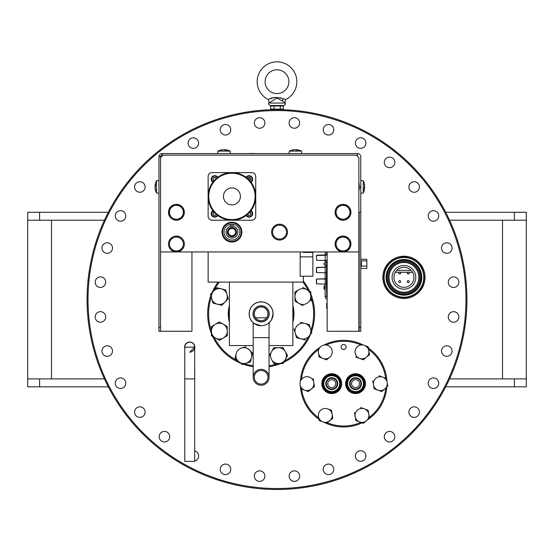 <?xml version="1.0" encoding="UTF-8"?>
<svg xmlns="http://www.w3.org/2000/svg" width="554" height="554" viewBox="0 0 554 554"><rect width="100%" height="100%" fill="white"/><g stroke="black" fill="none" stroke-linecap="round" stroke-linejoin="round"><path stroke-width="0.83" d="M403.935 267.34A10 10 0 0 0 393.942 277.339A10 10 0 0 0 403.935 287.332A10 10 0 0 0 413.935 277.339A10 10 0 0 0 403.935 267.34M453.574 287.429A5.27 5.27 0 0 1 448.304 282.159A5.27 5.27 0 0 1 453.574 276.896A5.27 5.27 0 0 1 458.844 282.159A5.27 5.27 0 0 1 453.574 287.429M277 109.623A189.932 189.932 0 0 1 466.932 299.555A189.932 189.932 0 0 1 277 489.48A189.932 189.932 0 0 1 87.068 299.555A189.932 189.932 0 0 1 277 109.623C281.113 109.65 281.113 109.65 277 109.623C272.887 109.65 272.887 109.65 277 109.623L273.898 109.186M278.184 109.623L277.602 109.623M259.611 128.244A5.27 5.27 0 0 1 254.341 122.981A5.27 5.27 0 0 1 259.611 117.711A5.27 5.27 0 0 1 264.874 122.981A5.27 5.27 0 0 1 259.611 128.244M225.499 135.031A5.27 5.27 0 0 1 220.229 129.761A5.27 5.27 0 0 1 225.499 124.498A5.27 5.27 0 0 1 230.762 129.761A5.27 5.27 0 0 1 225.499 135.031M193.36 148.34A5.27 5.27 0 0 1 188.09 143.077A5.27 5.27 0 0 1 193.36 137.808A5.27 5.27 0 0 1 198.63 143.077A5.27 5.27 0 0 1 193.36 148.34M139.843 192.259A5.27 5.27 0 0 1 134.58 186.996A5.27 5.27 0 0 1 139.843 181.726A5.27 5.27 0 0 1 145.113 186.996A5.27 5.27 0 0 1 139.843 192.259M120.523 221.178A5.27 5.27 0 0 1 115.253 215.915A5.27 5.27 0 0 1 120.523 210.645A5.27 5.27 0 0 1 125.793 215.915A5.27 5.27 0 0 1 120.523 221.178M107.213 253.317A5.27 5.27 0 0 1 101.943 248.047A5.27 5.27 0 0 1 107.213 242.777A5.27 5.27 0 0 1 112.483 248.047A5.27 5.27 0 0 1 107.213 253.317M100.426 287.429A5.27 5.27 0 0 1 95.156 282.159A5.27 5.27 0 0 1 100.426 276.896A5.27 5.27 0 0 1 105.696 282.159A5.27 5.27 0 0 1 100.426 287.429M100.426 322.213A5.27 5.27 0 0 1 95.156 316.943A5.27 5.27 0 0 1 100.426 311.673A5.27 5.27 0 0 1 105.696 316.943A5.27 5.27 0 0 1 100.426 322.213M107.213 356.326A5.27 5.27 0 0 1 101.943 351.056A5.27 5.27 0 0 1 107.213 345.786A5.27 5.27 0 0 1 112.483 351.056A5.27 5.27 0 0 1 107.213 356.326M120.523 388.458A5.27 5.27 0 0 1 115.253 383.188A5.27 5.27 0 0 1 120.523 377.925A5.27 5.27 0 0 1 125.793 383.188A5.27 5.27 0 0 1 120.523 388.458M139.843 417.377A5.27 5.27 0 0 1 134.58 412.114A5.27 5.27 0 0 1 139.843 406.844A5.27 5.27 0 0 1 145.113 412.114A5.27 5.27 0 0 1 139.843 417.377M164.441 441.974A5.27 5.27 0 0 1 159.171 436.704A5.27 5.27 0 0 1 164.441 431.434A5.27 5.27 0 0 1 169.711 436.704A5.27 5.27 0 0 1 164.441 441.974M225.499 474.605A5.27 5.27 0 0 1 220.229 469.342A5.27 5.27 0 0 1 225.499 464.072A5.27 5.27 0 0 1 230.762 469.342A5.27 5.27 0 0 1 225.499 474.605M259.611 481.391A5.27 5.27 0 0 1 254.341 476.121A5.27 5.27 0 0 1 259.611 470.858A5.27 5.27 0 0 1 264.874 476.121A5.27 5.27 0 0 1 259.611 481.391M277 488.531A188.976 188.976 0 0 0 465.976 299.555A188.976 188.976 0 0 0 277 110.571A188.976 188.976 0 0 0 88.024 299.555A188.976 188.976 0 0 0 277 488.531M453.574 322.213A5.27 5.27 0 0 1 448.304 316.943A5.27 5.27 0 0 1 453.574 311.673A5.27 5.27 0 0 1 458.844 316.943A5.27 5.27 0 0 1 453.574 322.213M446.787 356.326A5.27 5.27 0 0 1 441.517 351.056A5.27 5.27 0 0 1 446.787 345.786A5.27 5.27 0 0 1 452.057 351.056A5.27 5.27 0 0 1 446.787 356.326M433.477 388.458A5.27 5.27 0 0 1 428.207 383.188A5.27 5.27 0 0 1 433.477 377.925A5.27 5.27 0 0 1 438.747 383.188A5.27 5.27 0 0 1 433.477 388.458M414.157 417.377A5.27 5.27 0 0 1 408.887 412.114A5.27 5.27 0 0 1 414.157 406.844A5.27 5.27 0 0 1 419.42 412.114A5.27 5.27 0 0 1 414.157 417.377M389.559 441.974A5.27 5.27 0 0 1 384.289 436.704A5.27 5.27 0 0 1 389.559 431.434A5.27 5.27 0 0 1 394.829 436.704A5.27 5.27 0 0 1 389.559 441.974M360.64 461.295A5.27 5.27 0 0 1 355.37 456.032A5.27 5.27 0 0 1 360.64 450.762A5.27 5.27 0 0 1 365.91 456.032A5.27 5.27 0 0 1 360.64 461.295M328.501 474.605A5.27 5.27 0 0 1 323.238 469.342A5.27 5.27 0 0 1 328.501 464.072A5.27 5.27 0 0 1 333.771 469.342A5.27 5.27 0 0 1 328.501 474.605M294.389 481.391A5.27 5.27 0 0 1 289.126 476.121A5.27 5.27 0 0 1 294.389 470.858A5.27 5.27 0 0 1 299.659 476.121A5.27 5.27 0 0 1 294.389 481.391M294.389 128.244A5.27 5.27 0 0 1 289.126 122.981A5.27 5.27 0 0 1 294.389 117.711A5.27 5.27 0 0 1 299.659 122.981A5.27 5.27 0 0 1 294.389 128.244M328.501 135.031A5.27 5.27 0 0 1 323.238 129.761A5.27 5.27 0 0 1 328.501 124.498A5.27 5.27 0 0 1 333.771 129.761A5.27 5.27 0 0 1 328.501 135.031M360.64 148.34A5.27 5.27 0 0 1 355.37 143.077A5.27 5.27 0 0 1 360.64 137.808A5.27 5.27 0 0 1 365.91 143.077A5.27 5.27 0 0 1 360.64 148.34M389.559 167.668A5.27 5.27 0 0 1 384.289 162.398A5.27 5.27 0 0 1 389.559 157.128A5.27 5.27 0 0 1 394.829 162.398A5.27 5.27 0 0 1 389.559 167.668M414.157 192.259A5.27 5.27 0 0 1 408.887 186.996A5.27 5.27 0 0 1 414.157 181.726A5.27 5.27 0 0 1 419.42 186.996A5.27 5.27 0 0 1 414.157 192.259M433.477 221.178A5.27 5.27 0 0 1 428.207 215.915A5.27 5.27 0 0 1 433.477 210.645A5.27 5.27 0 0 1 438.747 215.915A5.27 5.27 0 0 1 433.477 221.178M446.787 253.317A5.27 5.27 0 0 1 441.517 248.047A5.27 5.27 0 0 1 446.787 242.777A5.27 5.27 0 0 1 452.057 248.047A5.27 5.27 0 0 1 446.787 253.317M194.689 450.928A5.27 5.27 0 0 1 194.689 461.129M194.689 375.065A5.048 5.048 0 0 0 194.689 373.195M184.773 373.195A5.048 5.048 0 0 0 184.773 375.065M194.689 348.452A5.125 5.125 0 0 0 189.731 342.026A5.125 5.125 0 0 0 184.773 348.452M108.307 212.279L39.597 212.279L39.597 220.215L51.501 220.215L51.501 378.888L27.7 378.888L27.7 386.824L108.307 386.824M104.429 220.215L27.7 220.215L27.7 212.279L39.597 212.279M39.597 220.215L27.7 220.215L27.7 378.888L104.429 378.888M445.693 386.824L514.403 386.824L514.403 378.888L502.499 378.888L502.499 220.215L526.3 220.215L526.3 212.279L445.693 212.279M449.571 378.888L526.3 378.888L526.3 386.824L514.403 386.824M514.403 378.888L526.3 378.888L526.3 220.215L449.571 220.215M260.422 305.933A7.936 7.936 0 0 1 269.064 313.592A7.936 7.936 0 0 0 260.892 305.905A7.936 7.936 0 0 0 253.206 314.07A7.936 7.936 0 0 0 261.37 321.763A7.936 7.936 0 0 0 269.064 313.592A7.936 7.936 0 0 0 260.422 305.933A7.936 7.936 0 0 0 254.265 317.802A7.936 7.936 0 0 1 260.422 305.933M412.55 272.263L395.327 272.263L412.55 272.263M327.144 251.952L327.144 331.285L358.874 331.285L358.874 157.696L356.34 155.162L163.07 155.162L160.535 157.696L160.535 251.952L358.874 251.952M160.535 331.285L158.95 331.285L158.95 327.317L160.535 327.317L160.535 331.285L191.954 331.285L191.954 251.952M222.022 232.119A9.917 9.917 0 0 0 231.939 242.036A9.917 9.917 0 0 0 241.856 232.119A9.917 9.917 0 0 0 231.939 222.196A9.917 9.917 0 0 0 224.135 238.241A9.917 9.917 0 0 0 238.061 239.917M249.861 180.756A1.69 1.69 0 0 0 249.494 177.599A1.69 1.69 0 0 0 247.596 178.492M247.596 214.343A1.69 1.69 0 0 0 250.796 213.581A1.69 1.69 0 0 0 249.861 212.071M214.01 212.071A1.69 1.69 0 0 0 214.377 215.229A1.69 1.69 0 0 0 216.282 214.343M216.282 178.492A1.69 1.69 0 0 0 213.075 179.247A1.69 1.69 0 0 0 214.01 180.756M287.471 232.119A7.936 7.936 0 0 0 279.541 224.183A7.936 7.936 0 0 0 271.605 232.119A7.936 7.936 0 0 0 279.541 240.048A7.936 7.936 0 0 0 287.471 232.119A7.915 7.915 0 0 1 279.541 240.034A7.915 7.915 0 0 1 271.619 232.119A7.915 7.915 0 0 1 279.541 224.197A7.915 7.915 0 0 1 287.457 232.119M168.575 213.581A7.936 7.936 0 0 1 175.68 204.384A7.936 7.936 0 0 1 184.302 211.559A7.936 7.936 0 0 1 177.578 220.125A7.936 7.936 0 0 1 168.638 213.899M169.849 241.71A6.953 6.953 0 0 0 177.682 250.844L173.734 251.585L177.682 250.844A6.953 6.953 0 0 1 171.124 248.538L173.734 251.585L171.124 248.538A6.953 6.953 0 0 1 169.849 241.71L171.179 237.922L169.849 241.71A6.953 6.953 0 0 1 175.119 237.188L179.067 236.447L175.119 237.188A6.953 6.953 0 0 1 182.958 246.322L181.622 250.11L182.958 246.322A6.953 6.953 0 0 1 177.682 250.844L181.421 250.145A7.936 7.936 0 0 1 168.638 245.637M168.575 245.318A7.936 7.936 0 0 1 182.993 239.598A7.936 7.936 0 0 1 181.684 249.93M340.218 219.709A7.936 7.936 0 0 1 337.725 206.365M337.968 206.157A7.936 7.936 0 0 1 350.827 213.629A7.936 7.936 0 0 1 340.523 219.82M337.968 237.888A7.936 7.936 0 0 1 345.488 236.482M345.793 236.586A7.936 7.936 0 0 1 345.855 251.419A7.936 7.936 0 0 1 337.725 238.095M225.7 237.015A7.936 7.936 0 0 0 236.835 238.358A7.936 7.936 0 0 0 238.178 227.216A7.936 7.936 0 0 0 227.036 225.88A7.936 7.936 0 0 0 225.7 237.015M241.856 232.119A9.917 9.917 0 0 0 225.81 224.315M235.055 229.668A3.968 3.968 0 0 0 229.488 228.996A3.968 3.968 0 0 0 228.816 234.564A3.968 3.968 0 0 0 234.39 235.235A3.968 3.968 0 0 0 235.055 229.668M236.613 228.442A5.949 5.949 0 0 0 228.262 227.438A5.949 5.949 0 0 0 227.258 235.789A5.949 5.949 0 0 0 235.609 236.793A5.949 5.949 0 0 0 236.613 228.442M233.165 225.125A1.489 1.489 0 0 1 232.742 226.219L233.165 225.125A1.489 1.489 0 0 0 232.825 224.232M230.194 225.236L230.693 226.295A1.489 1.489 0 0 1 230.464 224.322M253.199 366.713A53.475 53.475 0 0 1 218.096 282.097M303.343 281.003A53.475 53.475 0 0 1 269.064 366.713M308.273 290.677A52.519 52.519 0 0 0 302.983 282.097M219.287 282.097A52.519 52.519 0 0 0 213.989 290.677M211.427 296.868A52.519 52.519 0 0 0 211.427 330.793M292.865 305.365A32.845 32.845 0 0 1 292.865 322.303M269.604 345.564A32.845 32.845 0 0 1 269.064 345.703M253.199 345.703A32.845 32.845 0 0 1 252.666 345.564M292.865 319.346A32.208 32.208 0 0 0 292.865 308.315M229.398 308.315A32.208 32.208 0 0 0 229.398 319.346M229.398 322.303A32.845 32.845 0 0 1 229.398 305.365M213.989 336.984A52.519 52.519 0 0 0 237.943 360.959M244.169 363.535A52.519 52.519 0 0 0 253.199 365.751M269.064 365.751A52.519 52.519 0 0 0 278.06 363.549M284.285 360.973A52.519 52.519 0 0 0 308.273 336.984M310.836 330.793A52.519 52.519 0 0 0 310.836 296.868M231.399 235.727A3.649 3.649 0 0 0 235.547 232.652A3.649 3.649 0 0 0 232.472 228.504A3.649 3.649 0 0 0 228.324 231.579A3.649 3.649 0 0 0 231.399 235.727M303.343 276.224L303.343 282.097L208.138 282.097L208.138 251.952M292.865 282.097L292.865 345.564L269.064 345.564M253.199 345.564L229.398 345.564L229.398 282.097M253.199 322.809A11.98 11.98 0 0 1 261.135 301.854A11.98 11.98 0 0 1 269.064 322.809M257.326 153.576L249.39 153.416M249.39 177.578L249.39 180.23L249.39 177.578M250.74 213.151L249.674 212.279M214.197 212.279L213.131 213.151M158.95 327.317L158.95 156.747A3.172 3.172 0 0 1 162.121 153.576L357.607 153.576A3.172 3.172 0 0 1 360.779 156.747L360.779 331.285L359.193 331.285L359.193 327.317L360.779 327.317L360.779 156.747A3.172 3.172 0 0 0 357.607 153.576L357.607 155.162L356.34 155.162M160.535 327.317L160.535 251.952M160.535 157.696L160.535 156.747L158.95 156.747A3.172 3.172 0 0 1 162.121 153.576L162.121 155.162L163.07 155.162M359.193 212.279L359.193 327.317L359.193 212.279L360.779 212.279M359.193 183.706L359.193 190.084L359.193 183.706M160.535 156.747A1.586 1.586 0 0 1 162.121 155.162M396.782 270.359L411.096 270.359M273.032 313.834A11.897 11.897 0 0 0 261.135 301.93A11.897 11.897 0 0 0 249.231 313.834A11.897 11.897 0 0 0 261.135 325.731A11.897 11.897 0 0 0 273.032 313.834C269.812 324.125 269.812 324.125 273.032 313.834C269.812 303.544 269.812 303.544 273.032 313.834L271.605 319.478M261.135 325.731C250.851 322.511 250.844 322.511 261.114 325.731M253.199 322.705L253.199 337.635L269.064 337.635L269.099 322.67M194.689 461.399L194.689 378.888L194.689 461.399L184.773 461.399L184.773 374.13M189.731 342.192A4.958 4.958 0 0 0 184.773 347.15L184.773 378.888L194.689 378.888L194.689 347.15A4.958 4.958 0 0 0 189.731 342.192A4.958 4.958 0 0 0 184.773 347.15A4.958 4.958 0 0 1 189.731 342.192A4.958 4.958 0 0 1 194.689 347.15A4.958 4.958 0 0 1 189.731 352.109M189.731 352.157L194.731 347.046L184.724 347.261L184.773 347.822M325.156 260.345L325.156 262.437L326.68 262.437M325.156 262.437L325.156 267.423L325.156 260.913L325.156 265.262L326.68 265.262M327.144 291.57L326.68 291.57L327.144 291.57L326.68 291.57L327.144 291.57L326.68 291.57L327.144 291.57L326.68 291.57L326.68 296.438L325.156 296.438L325.156 251.952L325.156 260.913L326.68 260.664L326.361 284.147L326.68 290.933L327.144 290.933M325.156 296.438A3.109 3.109 0 0 0 327.144 299.34A3.109 3.109 0 0 1 325.156 296.438L325.156 266.786M326.68 260.913L326.68 296.438A1.586 1.586 0 0 0 327.144 297.56M325.156 286.238L325.156 289.063L325.156 286.238M325.156 279.036L325.156 272.526L325.156 279.036M325.156 284.147L325.156 284.714M325.156 265.262L325.156 267.423M325.094 267.16L325.094 260.539L325.094 267.16M325.094 264.528L325.094 263.178L325.094 264.528M316.715 267.423L326.68 267.104L316.396 267.734L316.715 272.526L326.68 272.845L326.68 278.717L316.715 279.036L316.396 283.828L326.361 284.147M316.396 267.734L316.396 272.215M326.361 279.036L316.715 279.036L326.68 278.717M326.68 291.57L326.68 290.933M316.396 279.354L316.396 283.828L316.396 279.354M326.68 251.952L326.361 255.235L316.396 255.553L316.715 260.345L326.361 260.345M316.715 255.235L326.68 254.916M326.68 267.132L327.144 267.132M324.346 286.695L324.346 285.871L324.014 286.349L324.014 288.953L324.014 288.35L324.478 289.153M324.478 286.155L324.478 289.43M324.478 285.871L324.346 288.606M324.014 263.15L324.014 264.549L324.014 263.15M360.779 259.265L366.824 259.265L366.824 268.434L360.779 268.434M361.43 263.115A8.601 2.084 -5.8 0 1 361.457 263.198A8.601 8.303 -22.1 0 0 361.194 261.592A7.888 1.503 140.6 0 1 361.201 261.703A7.888 1.503 140.6 0 1 361.194 261.841A8.601 8.303 -157.9 0 1 361.457 263.462A8.601 2.084 -5.8 0 1 361.194 263.891A7.888 5.983 73 0 1 361.194 264.881A8.601 2.084 -174.2 0 0 361.457 264.5A8.601 8.303 -22.1 0 0 361.457 264.237A8.601 2.084 -174.2 0 0 361.229 263.849M361.201 264.473L361.457 264.5A8.601 8.303 -157.9 0 1 361.229 265.955A8.601 8.303 -157.9 0 1 361.194 266.114M326.68 303.938L326.68 308.294M286.501 232.119A6.967 6.967 0 0 0 279.541 225.153A6.967 6.967 0 0 0 272.575 232.119A6.967 6.967 0 0 0 279.541 239.079A6.967 6.967 0 0 0 286.501 232.119M312.858 256.869L312.858 276.224L300.164 276.224L300.164 256.869L312.858 256.869L312.858 251.952M300.164 251.952L300.164 256.869M303.343 251.952L303.343 252.423L312.858 252.423L303.343 252.423L303.343 251.952M254.314 314.035A6.821 6.821 0 0 0 261.336 320.655A6.821 6.821 0 0 0 267.956 313.626A6.821 6.821 0 0 0 260.927 307.013A6.821 6.821 0 0 0 254.314 314.035M269.223 313.834A8.095 8.095 0 0 0 261.135 305.739A8.095 8.095 0 0 0 253.039 313.834A8.095 8.095 0 0 0 261.135 321.922A8.095 8.095 0 0 0 269.223 313.834M254.307 377.302A6.821 6.821 0 0 1 261.135 370.481A6.821 6.821 0 0 1 267.956 377.302A6.821 6.821 0 0 1 261.135 384.123A6.821 6.821 0 0 1 254.307 377.302M269.064 377.302A7.936 7.936 0 0 1 261.135 385.238A7.936 7.936 0 0 1 253.199 377.302A7.936 7.936 0 0 1 261.135 369.366A7.936 7.936 0 0 1 269.064 377.302L269.064 337.635M255.581 317.802L266.682 317.802M291.923 150.148A13.802 12.292 -100.5 0 1 293.758 149.767A13.802 13.802 0 0 0 289.292 151.097L301.521 151.097A13.802 13.802 0 0 0 297.055 149.767A13.802 12.292 100.5 0 1 298.883 150.148A13.802 12.292 100.5 0 0 297.055 149.767A13.802 12.292 100.5 0 0 296.404 149.712A13.802 6.163 95.3 0 1 297.623 150.148A12.659 8.871 -29.5 0 0 296.999 150.134A12.659 8.871 -29.5 0 0 296.362 150.148A13.802 6.163 -95.3 0 0 295.074 149.712A13.802 12.292 100.5 0 0 292.56 150.148A12.659 4.446 48.4 0 0 291.923 150.148A13.802 12.292 -100.5 0 1 293.758 149.767A13.802 12.292 -100.5 0 1 294.409 149.712A13.802 6.163 -95.3 0 0 293.772 149.864M227.486 150.148A13.802 12.292 100.5 0 0 225.651 149.767A13.802 12.292 100.5 0 0 225 149.712L224.952 150.148A13.802 6.163 -95.3 0 0 223.671 149.712A13.802 12.292 100.5 0 0 221.157 150.148A12.659 4.446 48.4 0 0 220.527 150.148A13.802 12.292 -100.5 0 1 222.355 149.767A13.802 12.292 -100.5 0 1 223.006 149.712A13.802 6.163 -95.3 0 0 222.369 149.864M295.407 149.767A13.802 6.163 95.3 0 1 295.739 149.712A13.802 12.292 -100.5 0 1 296.397 149.767M296.404 149.712L296.355 150.148M289.749 153.576L301.736 153.576L301.521 151.097M220.527 150.148A13.802 12.292 -100.5 0 1 222.355 149.767A13.802 13.802 0 0 0 217.888 151.097L230.118 151.097A13.802 13.802 0 0 0 225.651 149.767M224.003 149.767A13.802 6.163 95.3 0 1 224.335 149.712A13.802 12.292 -100.5 0 1 224.993 149.767M225 149.712A13.802 6.163 95.3 0 1 226.219 150.148A12.659 8.871 -29.5 0 0 225.596 150.134A12.659 8.871 -29.5 0 0 224.959 150.148M218.345 153.576L230.332 153.576L230.118 151.097M364.58 185.251L364.58 185.251A13.802 13.802 0 0 0 363.258 180.777L363.258 193.007A13.802 13.802 0 0 0 364.58 188.54A13.802 12.292 -169.5 0 0 364.643 187.889A13.802 6.163 -174.7 0 1 364.2 189.108A12.659 8.871 60.5 0 0 364.22 188.485A12.659 8.871 60.5 0 0 364.2 187.848A13.802 6.163 -5.3 0 0 364.643 186.559A13.802 12.292 -169.5 0 0 364.2 184.046A12.659 4.446 138.4 0 0 364.2 183.416A13.802 12.292 -10.5 0 1 364.58 185.251A13.802 12.292 -10.5 0 1 364.643 185.895A13.802 6.163 -5.3 0 0 364.49 185.258M364.58 186.892A13.802 6.163 -174.7 0 1 364.643 187.224A13.802 12.292 -10.5 0 1 364.49 188.526M364.2 190.375A13.802 12.292 -169.5 0 0 364.58 188.54L364.58 188.54M360.779 187.64L360.211 187.397L360.211 186.726L360.779 186.885M360.779 187.82L360.211 187.397M360.779 186.345L360.211 186.726L360.779 185.971M155.522 190.375A13.802 12.292 169.5 0 1 155.141 188.54A13.802 13.802 0 0 0 156.47 193.007L156.47 180.777A13.802 13.802 0 0 0 155.141 185.251A13.802 12.292 10.5 0 1 155.522 183.416A13.802 12.292 10.5 0 0 155.141 185.251A13.802 12.292 10.5 0 0 155.085 185.895A13.802 6.163 5.3 0 1 155.522 184.676A12.659 8.871 -119.5 0 0 155.508 185.306A12.659 8.871 -119.5 0 0 155.522 185.943A13.802 6.163 174.7 0 0 155.085 187.224A13.802 12.292 10.5 0 0 155.522 189.745A12.659 4.446 -41.6 0 0 155.522 190.375A13.802 12.292 169.5 0 1 155.141 188.54A13.802 12.292 169.5 0 1 155.085 187.889A13.802 6.163 174.7 0 0 155.238 188.526M155.141 186.892A13.802 6.163 5.3 0 1 155.085 186.559A13.802 12.292 169.5 0 1 155.238 185.258M158.95 192.557L158.95 180.562L156.47 180.777M407.259 257.783A4.287 4.287 0 0 0 400.611 257.783A4.287 4.287 0 0 1 407.259 257.783M406.442 257.665A3.774 3.774 0 0 0 401.428 257.665M422.536 270.442A4.287 4.287 0 0 0 419.212 264.68A4.287 4.287 0 0 1 422.536 270.442M422.231 269.673A3.774 3.774 0 0 0 419.724 265.331M419.212 289.991A4.287 4.287 0 0 0 422.536 284.237M419.724 289.347A3.774 3.774 0 0 0 422.231 285.005M400.611 296.889A4.287 4.287 0 0 0 407.259 296.889M401.428 297.013A3.774 3.774 0 0 0 406.442 297.013M385.342 284.237A4.287 4.287 0 0 0 388.666 289.991A4.287 4.287 0 0 1 385.342 284.237M388.666 264.68A4.287 4.287 0 0 0 385.342 270.442A4.287 4.287 0 0 1 388.666 264.68M388.153 265.331A3.774 3.774 0 0 0 385.646 269.673M310.78 291.833L310.912 300.995L310.78 291.833L302.782 287.367L310.78 291.833M298.848 289.714A7.936 7.936 0 0 1 310.842 296.418A7.936 7.936 0 0 1 299.042 303.454L303.038 305.683L295.047 301.217L294.915 292.062L295.047 301.217L299.042 303.454A7.936 7.936 0 0 1 298.848 289.714L295.088 291.951M305.406 339.955L296.529 337.705L305.406 339.955M296.529 337.705L294.029 328.889L296.529 337.705M310.545 328.979A7.936 7.936 0 0 1 305.074 338.771A7.936 7.936 0 0 1 295.282 333.3A7.936 7.936 0 0 1 300.753 323.501A7.936 7.936 0 0 1 310.545 328.979M309.298 324.568L311.791 333.383L309.298 324.568L300.413 322.324L309.298 324.568M285.365 359.484A7.936 7.936 0 0 1 271.626 359.678L273.967 363.611L283.129 363.479L287.595 355.481L285.255 351.548A7.936 7.936 0 0 1 285.365 359.484M278.33 347.677A7.936 7.936 0 0 1 285.255 351.548L282.907 347.614L273.745 347.746L282.907 347.614L287.595 355.481L283.129 363.479L273.967 363.611L271.626 359.678A7.936 7.936 0 0 1 278.33 347.677M269.279 355.744L273.745 347.746L269.279 355.744M236.136 353.667L235.014 358.106L238.296 361.298A7.936 7.936 0 0 1 241.669 347.981A7.936 7.936 0 0 1 249.355 349.92L252.645 353.113L252.056 355.433M250.394 361.997L241.579 364.49L250.394 361.997L251.516 357.559L250.394 361.997M249.355 349.92A7.936 7.936 0 0 1 251.516 357.559L252.645 353.113L247.79 348.397M251.516 357.559A7.936 7.936 0 0 1 238.296 361.298M246.073 346.728L241.669 347.981M227.223 326.445L227.348 335.606L227.223 326.445L219.225 321.978L211.358 326.673L211.483 335.828L219.481 340.294L227.348 335.606L219.481 340.294L211.483 335.828L211.358 326.673L219.225 321.978L227.223 326.445M215.485 338.065A7.936 7.936 0 0 1 212.424 327.269A7.936 7.936 0 0 1 223.22 324.215A7.936 7.936 0 0 1 226.281 335.004A7.936 7.936 0 0 1 215.485 338.065M211.718 298.689A7.936 7.936 0 0 1 221.295 288.835L216.856 287.713L210.472 294.278L212.965 303.093L217.41 304.215A7.936 7.936 0 0 1 211.718 298.689A7.936 7.936 0 0 1 221.295 288.835A7.936 7.936 0 0 0 211.718 298.689A7.936 7.936 0 0 0 221.517 304.16A7.936 7.936 0 0 0 226.988 294.368A7.936 7.936 0 0 1 217.41 304.215L221.849 305.344L228.234 298.772L221.849 305.344L212.965 303.093L210.472 294.278L216.856 287.713L225.741 289.957L221.295 288.835A7.936 7.936 0 0 1 226.988 294.368L225.797 290.158M226.988 294.368L228.234 298.772L226.988 294.368M342.704 349.304L344.581 349.304M341.119 346.963A2.521 2.521 0 0 0 343.639 349.484A2.521 2.521 0 0 0 346.167 346.963A2.521 2.521 0 0 0 343.639 344.443A2.521 2.521 0 0 0 341.119 346.963M385.66 378.223A42.367 42.367 0 0 0 368.438 349.297M360.993 344.997A42.367 42.367 0 0 0 326.292 344.997M318.848 349.297A42.367 42.367 0 0 0 301.494 379.351M300.386 381.394A43.316 43.316 0 0 1 320.06 347.31M323.965 345.059A43.316 43.316 0 0 1 363.32 345.059M367.226 347.31A43.316 43.316 0 0 1 386.844 380.487M386.803 387.315A43.316 43.316 0 0 1 367.226 419.98M363.32 422.238A43.316 43.316 0 0 1 324.783 422.647M318.882 419.191A43.316 43.316 0 0 1 300.386 385.903M301.494 387.945A42.367 42.367 0 0 0 318.661 417.868M327.331 422.75A42.367 42.367 0 0 0 360.993 422.3M368.438 418A42.367 42.367 0 0 0 385.764 388.174M345.627 383.645A9.917 9.917 0 0 0 355.543 393.569A9.917 9.917 0 0 0 365.46 383.645A9.917 9.917 0 0 0 355.543 373.728A9.917 9.917 0 0 0 345.627 383.645M341.659 383.645A9.917 9.917 0 0 0 331.742 373.728A9.917 9.917 0 0 0 321.826 383.645A9.917 9.917 0 0 0 331.742 393.569A9.917 9.917 0 0 0 341.659 383.645M360.834 384.691A5.395 5.395 0 0 0 356.589 378.354A5.395 5.395 0 0 0 350.253 382.606A5.395 5.395 0 0 0 354.498 388.943A5.395 5.395 0 0 0 360.834 384.691M347.76 382.115A7.936 7.936 0 0 1 357.081 375.861A7.936 7.936 0 0 1 363.327 385.182A7.936 7.936 0 0 1 354.006 391.429A7.936 7.936 0 0 1 347.76 382.115A7.936 7.936 0 0 0 354.006 391.429A7.936 7.936 0 0 0 363.327 385.182A7.936 7.936 0 0 1 354.006 391.429A7.936 7.936 0 0 1 347.76 382.115M363.639 385.245A8.248 8.248 0 0 0 357.143 375.557A8.248 8.248 0 0 0 347.448 382.052A8.248 8.248 0 0 0 353.944 391.74A8.248 8.248 0 0 0 363.639 385.245M346.825 381.928A8.885 8.885 0 0 1 357.261 374.933A8.885 8.885 0 0 1 364.262 385.369A8.885 8.885 0 0 1 353.826 392.364A8.885 8.885 0 0 1 346.825 381.928M351.651 382.883A3.968 3.968 0 0 1 356.312 379.753A3.968 3.968 0 0 1 359.435 384.414A3.968 3.968 0 0 1 354.775 387.537A3.968 3.968 0 0 1 351.651 382.883A3.968 3.968 0 0 1 356.312 379.753A3.968 3.968 0 0 1 359.435 384.414M364.574 385.432A9.203 9.203 0 0 0 357.323 374.622A9.203 9.203 0 0 0 346.513 381.865A9.203 9.203 0 0 0 353.764 392.675A9.203 9.203 0 0 0 364.574 385.432M365.224 385.556A9.868 9.868 0 0 0 357.455 373.964A9.868 9.868 0 0 0 345.862 381.741A9.868 9.868 0 0 0 353.632 393.333A9.868 9.868 0 0 0 365.224 385.556M323.958 382.115A7.936 7.936 0 0 1 333.279 375.861A7.936 7.936 0 0 1 339.526 385.182A7.936 7.936 0 0 1 330.205 391.429A7.936 7.936 0 0 1 323.958 382.115A7.936 7.936 0 0 0 330.205 391.429A7.936 7.936 0 0 0 339.526 385.182A7.936 7.936 0 0 1 330.205 391.429A7.936 7.936 0 0 1 323.958 382.115M339.837 385.245A8.248 8.248 0 0 0 333.342 375.557A8.248 8.248 0 0 0 323.647 382.052A8.248 8.248 0 0 0 330.142 391.74A8.248 8.248 0 0 0 339.837 385.245M323.024 381.928A8.885 8.885 0 0 1 333.46 374.933A8.885 8.885 0 0 1 340.461 385.369A8.885 8.885 0 0 1 330.025 392.364A8.885 8.885 0 0 1 323.024 381.928M340.772 385.432A9.203 9.203 0 0 0 333.522 374.622A9.203 9.203 0 0 0 322.712 381.865A9.203 9.203 0 0 0 329.962 392.675A9.203 9.203 0 0 0 340.772 385.432M337.033 384.691A5.395 5.395 0 0 0 332.788 378.354A5.395 5.395 0 0 0 326.451 382.606A5.395 5.395 0 0 0 330.696 388.943A5.395 5.395 0 0 0 337.033 384.691M327.85 382.883A3.968 3.968 0 0 1 332.511 379.753A3.968 3.968 0 0 1 335.634 384.414A3.968 3.968 0 0 1 330.973 387.537A3.968 3.968 0 0 1 327.85 382.883A3.968 3.968 0 0 1 332.511 379.753A3.968 3.968 0 0 1 335.634 384.414M341.423 385.556A9.868 9.868 0 0 0 333.653 373.964A9.868 9.868 0 0 0 322.061 381.741A9.868 9.868 0 0 0 329.831 393.333A9.868 9.868 0 0 0 341.423 385.556M374.137 388.756L372.807 380.84L374.137 388.756L381.651 391.56L374.137 388.756M384.746 389.012L381.651 391.56L384.746 389.012A6.953 6.953 0 0 1 373.472 384.795A6.953 6.953 0 0 1 382.759 377.136A6.953 6.953 0 0 1 387.184 382.502L387.842 386.457L387.184 382.502A6.953 6.953 0 0 1 384.746 389.012L386.221 387.8M387.184 382.502L386.519 378.541L378.998 375.737L386.519 378.541M363.313 359.795L355.793 356.984L363.313 359.795L366.409 357.24L363.313 359.795M366.409 357.24A6.953 6.953 0 0 1 355.474 349.442A6.953 6.953 0 0 1 368.839 350.73A6.953 6.953 0 0 1 366.409 357.24L369.345 354.816M369.504 354.685L368.175 346.769L360.661 343.965L368.175 346.769L369.504 354.685M318.446 353.023L319.111 356.984L322.864 358.39A6.953 6.953 0 0 1 318.446 353.023A6.953 6.953 0 0 1 327.733 345.371A6.953 6.953 0 0 1 329.72 357.24A6.953 6.953 0 0 1 322.864 358.39L326.625 359.795L329.72 357.24M304.527 390.161L300.767 388.756L300.102 384.795A6.953 6.953 0 0 0 304.527 390.161L308.28 391.56L314.478 386.457L313.813 382.502A6.953 6.953 0 0 1 304.527 390.161L300.767 388.756L300.102 384.795A6.953 6.953 0 0 1 305.808 376.796A6.953 6.953 0 0 1 313.813 382.502L313.149 378.541L314.478 386.457L308.093 391.491M322.864 421.926L326.625 423.332L332.816 418.228L332.158 414.267A6.953 6.953 0 0 1 322.864 421.926A6.953 6.953 0 0 1 318.446 416.566L319.111 420.521L322.864 421.926L319.111 420.521L318.446 416.566A6.953 6.953 0 0 1 327.733 408.907A6.953 6.953 0 0 1 332.158 414.267L331.493 410.313L327.733 408.907M332.158 414.267L332.816 418.228L326.431 423.263M355.793 420.521L354.47 412.612L355.793 420.521L363.313 423.332L369.504 418.228L368.175 410.313L360.661 407.502L368.175 410.313L369.504 418.228L363.313 423.332L355.793 420.521M357.565 410.057A6.953 6.953 0 0 1 367.344 410.999A6.953 6.953 0 0 1 366.409 420.777A6.953 6.953 0 0 1 356.624 419.842A6.953 6.953 0 0 1 357.565 410.057M341.728 205.451L337.788 206.192L336.451 209.973A6.953 6.953 0 0 1 348.286 207.757L345.675 204.71L341.728 205.451M337.732 216.808A6.953 6.953 0 0 1 336.451 209.973L335.122 213.761L340.343 219.848L344.283 219.114A6.953 6.953 0 0 1 337.732 216.808M349.56 214.592A6.953 6.953 0 0 1 344.283 219.114L348.231 218.373L349.56 214.592A6.953 6.953 0 0 0 348.286 207.757L350.897 210.804L348.231 218.373L340.343 219.848L335.122 213.761L337.788 206.192L345.675 204.71L350.897 210.804L349.56 214.592M345.675 236.447L350.897 242.541L345.675 236.447L341.728 237.188A6.953 6.953 0 0 1 349.56 246.322A6.953 6.953 0 0 1 337.732 248.538A6.953 6.953 0 0 1 341.728 237.188L337.788 237.922L335.122 245.491L340.343 251.585L335.122 245.491L336.451 241.71M350.897 242.541L348.231 250.11L350.897 242.541M348.231 250.11L340.343 251.585L348.231 250.11M349.56 246.322A6.953 6.953 0 0 0 341.728 237.188M169.849 209.973A6.953 6.953 0 0 1 181.677 207.757L179.067 204.71L171.179 206.192L168.513 213.761L171.124 216.808A6.953 6.953 0 0 1 169.849 209.973M177.682 219.114A6.953 6.953 0 0 1 171.124 216.808L168.513 213.761L171.179 206.192L179.067 204.71L184.288 210.804L181.677 207.757A6.953 6.953 0 0 1 177.682 219.114L181.622 218.373L184.288 210.804L181.622 218.373L173.734 219.848L177.682 219.114M171.124 248.538A6.953 6.953 0 0 0 182.958 246.322A6.953 6.953 0 0 0 175.119 237.188M217.417 177.557A3.144 3.144 0 0 0 211.863 178.056A3.144 3.144 0 0 0 213.075 181.892M217.77 177.287A3.587 3.587 0 0 0 211.448 177.882A3.587 3.587 0 0 0 212.812 182.252M213.872 180.916L212.791 179.517L213.546 177.668L215.527 177.398L216.33 178.443M213.075 210.936A3.144 3.144 0 0 0 213.574 216.489A3.144 3.144 0 0 0 217.417 215.271M212.812 210.582A3.587 3.587 0 0 0 213.408 216.898A3.587 3.587 0 0 0 217.77 215.541M216.441 214.481L215.035 215.561L213.186 214.807L212.923 212.826L213.962 212.016M249.999 211.912L251.087 213.318L250.325 215.16L248.344 215.43L247.541 214.384M246.454 215.271A3.144 3.144 0 0 0 252.015 214.772A3.144 3.144 0 0 0 250.796 210.936M246.101 215.541A3.587 3.587 0 0 0 252.423 214.945A3.587 3.587 0 0 0 251.066 210.582A3.587 3.587 0 0 1 249.445 217.154A3.587 3.587 0 0 1 246.101 215.541M250.796 181.892A3.144 3.144 0 0 0 250.297 176.338A3.144 3.144 0 0 0 246.454 177.557M251.066 182.252A3.587 3.587 0 0 0 250.463 175.93A3.587 3.587 0 0 0 246.101 177.287M247.437 178.353L248.836 177.266L250.685 178.028L250.955 180.002L249.909 180.812M208.138 196.414A23.801 23.801 0 0 1 231.939 172.613A23.801 23.801 0 0 1 255.74 196.414A23.801 23.801 0 0 1 231.939 220.215A23.801 23.801 0 0 1 208.138 196.414M255.103 196.414A23.164 23.164 0 0 0 231.939 173.25A23.164 23.164 0 0 0 208.768 196.414A23.164 23.164 0 0 0 231.939 219.578A23.164 23.164 0 0 0 255.103 196.414M240.422 196.414A8.483 8.483 0 0 0 231.939 187.931A8.483 8.483 0 0 0 223.456 196.414A8.483 8.483 0 0 0 231.939 204.897A8.483 8.483 0 0 0 240.422 196.414M255.74 176.581A3.968 3.968 0 0 0 251.772 172.613L212.106 172.613A3.968 3.968 0 0 0 208.138 176.581L208.138 216.247A3.968 3.968 0 0 0 212.106 220.215L251.772 220.215A3.968 3.968 0 0 0 255.74 216.247L255.74 176.581M270.698 105.98L270.698 109.131L274.001 109.131L274.001 105.98L270.698 105.98L272.27 105.495M272.27 109.616L270.698 109.131M277 105.495L269.943 105.495L284.057 105.495L273.898 105.925M280.303 109.131L280.303 105.98L283.302 105.98L283.302 109.131L274.001 109.131M281.73 109.616L280.102 109.186M281.73 105.495L280.102 105.925M280.303 105.98L274.001 105.98M265.103 81.694A11.897 11.897 0 0 0 277 93.591A11.897 11.897 0 0 0 288.897 81.694A11.897 11.897 0 0 0 277 69.797A11.897 11.897 0 0 0 265.103 81.694M257.167 81.694A19.833 19.833 0 0 0 268.413 99.575C271.966 97.137 276.924 96.86 283.288 98.751L285.587 99.575A19.833 19.833 0 0 0 277 61.861A19.833 19.833 0 0 0 257.167 81.694M283.288 98.751A1.981 0.949 -60.5 0 0 282.415 101.05L284.881 102.58L285.587 99.575L282.969 98.64M281.259 98.03L280.185 97.677M275.123 97.31L273.766 97.691M272.755 98.03L270.996 98.647M282.415 101.05L277 98.037L268.752 103.058L285.248 103.058L285.566 103.986L284.057 105.495M403.935 257.506A19.833 19.833 0 0 1 423.775 277.339A19.833 19.833 0 0 1 403.935 297.173A19.833 19.833 0 0 1 384.102 277.339A19.833 19.833 0 0 1 403.935 257.506M403.935 289.188A11.856 11.856 0 0 0 415.791 277.339A11.856 11.856 0 0 0 403.935 265.484A11.856 11.856 0 0 0 392.087 277.339A11.856 11.856 0 0 0 403.935 289.188M403.935 295.185A17.853 17.853 0 0 1 386.09 277.339A17.853 17.853 0 0 1 403.935 259.487A17.853 17.853 0 0 1 421.788 277.339A17.853 17.853 0 0 1 403.935 295.185M421.67 277.339A17.735 17.735 0 0 1 403.935 295.074A17.735 17.735 0 0 1 386.2 277.339A17.735 17.735 0 0 1 403.935 259.604A17.735 17.735 0 0 1 421.67 277.339M420.832 277.339A16.897 16.897 0 0 1 403.935 294.236A16.897 16.897 0 0 1 387.038 277.339A16.897 16.897 0 0 1 403.935 260.442A16.897 16.897 0 0 1 420.832 277.339M402.64 262.513A14.882 14.882 0 0 1 403.146 262.478L404.732 262.478A14.882 14.882 0 0 1 418.824 277.339A14.882 14.882 0 0 1 403.935 292.221A14.882 14.882 0 0 1 389.053 277.339A14.882 14.882 0 0 1 402.64 262.513L402.64 261.523A15.865 15.865 0 0 0 388.07 277.339A15.865 15.865 0 0 0 403.935 293.204A15.865 15.865 0 0 0 419.807 277.339A15.865 15.865 0 0 0 405.237 261.523L405.237 262.513M404.732 262.478A14.882 14.882 0 0 0 403.146 262.478L403.146 261.495L404.732 261.495L404.732 262.478M399.656 280.636A0.983 0.983 0 0 1 400.639 281.619A0.983 0.983 0 0 1 399.656 282.602A0.983 0.983 0 0 1 398.672 281.619A0.983 0.983 0 0 1 399.656 280.636A0.983 0.983 0 0 1 400.639 281.619A0.983 0.983 0 0 1 399.656 282.602A0.983 0.983 0 0 1 398.672 281.619A0.983 0.983 0 0 1 399.656 280.636A0.983 0.983 0 0 0 398.672 281.619A0.983 0.983 0 0 0 399.656 282.602A0.983 0.983 0 0 0 400.639 281.619A0.983 0.983 0 0 0 399.656 280.636A0.983 0.983 0 0 0 398.672 281.619A0.983 0.983 0 0 0 399.656 282.602A0.983 0.983 0 0 0 400.639 281.619A0.983 0.983 0 0 0 399.656 280.636M406.92 297.269A20.152 20.152 0 0 0 419.71 289.881M422.688 284.721A20.152 20.152 0 0 0 422.307 269.05M420.299 265.574A20.152 20.152 0 0 0 405.944 257.285M404.524 298.433A21.1 21.1 0 0 0 421.919 288.392M422.501 287.381A21.1 21.1 0 0 0 403.935 256.232A21.1 21.1 0 0 0 382.835 277.048A21.1 21.1 0 0 0 403.354 298.433M401.934 257.285A20.152 20.152 0 0 0 387.578 265.574M385.57 269.05A20.152 20.152 0 0 0 400.957 297.269M399.074 272.263A0.983 0.983 0 0 0 399.656 274.036A0.983 0.983 0 0 0 400.237 272.263M399.656 274.036A0.983 0.983 0 0 0 400.639 273.053A0.983 0.983 0 0 0 399.656 272.069A0.983 0.983 0 0 0 398.672 273.053A0.983 0.983 0 0 0 399.656 274.036M408.222 282.602A0.983 0.983 0 0 0 409.205 281.619A0.983 0.983 0 0 0 408.222 280.636A0.983 0.983 0 0 0 407.238 281.619A0.983 0.983 0 0 0 408.222 282.602A0.983 0.983 0 0 0 409.205 281.619A0.983 0.983 0 0 0 408.222 280.636A0.983 0.983 0 0 0 407.238 281.619A0.983 0.983 0 0 0 408.222 282.602M407.64 272.263A0.983 0.983 0 0 0 408.222 274.036A0.983 0.983 0 0 0 408.804 272.263M408.222 274.036A0.983 0.983 0 0 0 409.205 273.053A0.983 0.983 0 0 0 408.222 272.069A0.983 0.983 0 0 0 407.238 273.053A0.983 0.983 0 0 0 408.222 274.036M39.597 378.888L39.597 386.824M514.403 220.215L514.403 212.279M239.245 226.371A9.293 9.293 0 0 0 226.198 224.806A9.293 9.293 0 0 0 224.626 237.86A9.293 9.293 0 0 0 237.68 239.425A9.293 9.293 0 0 0 239.245 226.371M235.547 229.28A4.591 4.591 0 0 0 229.1 228.504A4.591 4.591 0 0 0 228.331 234.951A4.591 4.591 0 0 0 234.771 235.727A4.591 4.591 0 0 0 235.547 229.28M231.717 226.171L231.676 225.18L231.717 226.171M366.824 266.107L361.194 266.107M366.824 260.906L360.973 260.906M361.381 384.801A5.949 5.949 0 0 0 356.693 377.807A5.949 5.949 0 0 0 349.706 382.495A5.949 5.949 0 0 0 354.394 389.483A5.949 5.949 0 0 0 361.381 384.801M337.58 384.801A5.949 5.949 0 0 0 332.892 377.807A5.949 5.949 0 0 0 325.904 382.495A5.949 5.949 0 0 0 330.593 389.483A5.949 5.949 0 0 0 337.58 384.801M361.229 261.744A8.608 8.608 0 0 0 360.779 260.415M360.779 267.284A8.608 8.608 0 0 0 361.229 265.955M326.68 308.502L327.144 308.502M326.68 303.294L327.144 303.294M253.199 337.635L253.199 377.302M289.292 151.097L289.077 153.576M217.888 151.097L217.674 153.576M363.258 180.777L360.779 180.562M363.258 193.007L360.779 193.228M156.47 193.007L158.95 193.228M268.752 103.058L268.434 103.986L269.943 105.495M268.413 99.575L269.119 102.58M284.881 102.58L285.248 103.058"/></g></svg>
